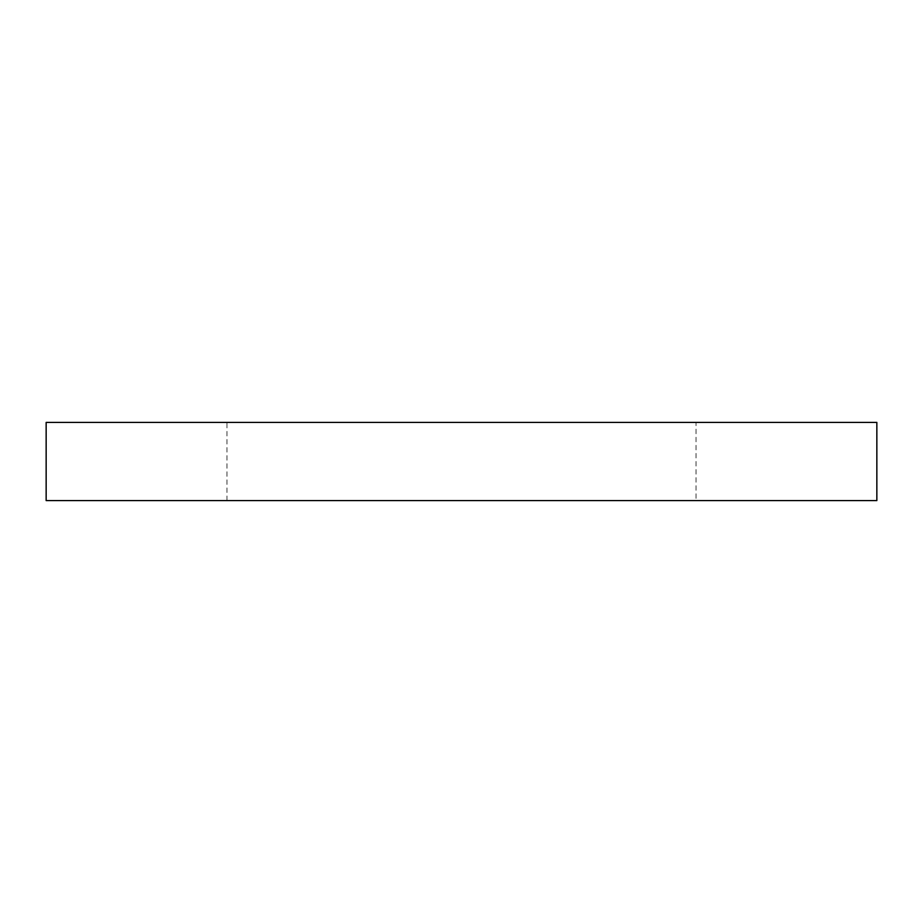 <?xml version="1.0" encoding="UTF-8"?>
<svg xmlns="http://www.w3.org/2000/svg" width="923" height="923" viewBox="0 0 923 923"><rect width="100%" height="100%" fill="white"/><g stroke="black" fill="none" stroke-linecap="round" stroke-linejoin="round"><path stroke-width="0.69" stroke-dasharray="4.62 3.46" d="M46.15 422.411L876.85 422.411M46.15 500.589L876.85 500.589M696.046 422.411L226.954 422.411L696.046 422.411L696.046 500.589L226.954 500.589L696.046 500.589M226.954 500.589L226.954 422.411"/><path stroke-width="1.38" d="M876.85 422.411L46.15 422.411L46.15 500.589L876.85 500.589L876.85 422.411"/></g></svg>
